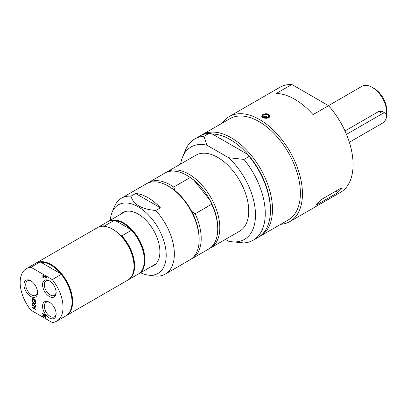<?xml version="1.0" encoding="UTF-8"?>
<svg xmlns="http://www.w3.org/2000/svg" width="407" height="407" viewBox="0 0 407 407"><rect width="100%" height="100%" fill="white"/><g stroke="black" fill="none" stroke-linecap="round" stroke-linejoin="round"><path stroke-width="0.61" d="M155.26 264.443A30.683 17.715 60 0 1 154.665 264.621M124.349 212.113A30.683 17.715 60 0 1 124.801 211.686M264.748 116.824A1.135 0.651 180 0 1 264.647 116.555A1.135 0.651 180 0 1 265.537 115.914A1.135 0.651 180 0 1 266.809 116.28A1.135 0.651 180 0 1 266.911 116.555A1.135 0.651 180 0 1 266.02 117.191A1.135 0.651 180 0 1 264.748 116.824A1.17 1.17 0 0 1 266.804 116.829M263.253 116.621A2.778 1.603 180 0 1 264.626 114.499A2.778 1.603 180 0 1 268.305 115.293A2.778 1.603 180 0 1 266.931 117.414A2.778 1.603 180 0 1 263.253 116.621M317.791 204.192L315.99 204.813L320.889 199.781L340.517 188.451L342.45 187.988L337.418 192.862L317.791 204.192L316.941 203.139M262.937 114.428C266.468 113.141 268.752 113.67 269.795 116.01C270.044 119.19 261.513 118.819 261.762 116.01L262.937 114.428M313.069 114.632A60.633 35.007 -120 0 0 276.343 93.427L291.839 84.478L328.566 105.683L313.069 114.632M280.723 224.313A60.633 35.007 -120 0 0 289.896 221.55A60.633 35.007 -120 0 0 302.452 193.793A60.633 35.007 -120 0 0 275.987 132.779A60.633 35.007 -120 0 0 229.263 116.534A60.633 35.007 -120 0 0 222.283 123.092M289.896 221.55L340.517 192.323A60.633 35.007 -120 0 0 328.566 105.683M291.839 84.478A60.633 35.007 -120 0 0 279.884 87.307L229.263 116.534M135.623 193.503L160.394 207.804L155.744 210.49C141.483 209.188 133.226 204.416 130.973 196.184L135.623 193.503A43.829 25.305 -120 0 1 160.394 207.804M140.603 272.741A39.611 22.868 -120 0 0 148.189 275.107L155.744 276.099A43.829 25.305 -120 0 0 165.273 274.099A43.829 25.305 -120 0 0 174.349 254.034A43.829 25.305 -120 0 0 155.744 210.49M148.189 275.107A39.611 22.868 -120 0 0 166.204 255.296A39.611 22.868 -120 0 0 143.274 210.251A39.611 22.868 -120 0 0 112.027 212.474A39.611 22.868 -120 0 0 110.287 220.228M130.973 196.184A43.829 25.305 -120 0 0 121.444 198.184A43.829 25.305 -120 0 0 114.408 206.654L112.027 212.474M150.992 266.743A30.683 17.715 -120 0 0 153.536 265.695A30.683 17.715 -120 0 0 159.89 251.648A30.683 17.715 -120 0 0 146.495 220.772A30.683 17.715 -120 0 0 122.853 212.556A30.683 17.715 -120 0 0 120.675 214.235M165.273 274.099L190.069 259.783A43.829 25.305 -120 0 0 194.994 255.214A43.829 25.305 -120 0 0 199.145 239.718A43.829 25.305 -120 0 0 168.152 186.04A43.829 25.305 -120 0 0 146.235 183.867L121.444 198.184M199.145 239.718L199.145 238.527A42.369 24.461 -120 0 0 191.626 211.269A42.369 24.461 -120 0 0 175.152 190.776A42.369 24.461 -120 0 0 169.185 186.635L168.152 186.04M191.076 259.147A43.829 25.305 -120 0 0 192.135 258.593L208.664 249.048A43.829 25.305 -120 0 0 217.74 228.983A43.829 25.305 -120 0 0 211.681 204.228L195.151 213.772L191.626 211.269M192.135 258.593A43.829 25.305 -120 0 0 195.151 213.772M217.74 228.983L217.74 227.793A42.369 24.461 -120 0 0 210.221 200.534L211.681 204.228M209.671 248.412A43.829 25.305 -120 0 0 210.729 247.858A43.829 25.305 -120 0 0 215.654 243.289A43.829 25.305 -120 0 0 207.682 192.399A43.829 25.305 -120 0 0 166.901 171.942A43.829 25.305 -120 0 0 165.888 172.578M175.152 190.776L173.697 187.083L190.227 177.538L193.747 180.042L210.221 200.534A42.369 24.461 -120 0 0 193.747 180.042A42.369 24.461 -120 0 0 187.78 175.9L186.747 175.305A43.829 25.305 -120 0 0 164.835 173.133L148.306 182.677A43.829 25.305 -120 0 0 147.293 183.313M210.729 247.858L239.657 231.156A43.829 25.305 -120 0 0 239.657 180.545A43.829 25.305 -120 0 0 195.823 155.24L166.901 171.942M190.227 177.538A43.829 25.305 -120 0 0 186.747 175.305M173.697 187.083A43.829 25.305 -120 0 0 148.306 182.677M225.412 239.377L228.571 241.203A53.378 30.82 -120 0 0 231.207 241.687L243.946 242.923A58.44 33.74 -120 0 0 253.159 240.232L258.323 237.245A58.44 33.74 -120 0 0 270.426 210.495L270.426 209.3A56.98 32.896 -120 0 0 247.909 154.548L249.109 156.436L243.946 159.417L228.571 157.697L206.914 145.192L203.932 136.314A58.44 33.74 -120 0 0 194.719 139.006A58.44 33.74 -120 0 0 185.338 150.305L182.478 157.29A53.378 30.82 -120 0 0 180.591 164.036M203.932 136.314L209.096 133.333A58.44 33.74 -120 0 0 199.883 136.024L194.719 139.006M209.096 133.333L212.362 134.025L247.909 154.548A56.98 32.896 -120 0 0 212.362 134.025M259.34 236.62A58.44 33.74 -120 0 0 260.388 236.055A58.44 33.74 -120 0 0 272.492 209.3A58.44 33.74 -120 0 0 246.983 150.488A58.44 33.74 -120 0 0 201.948 134.834A58.44 33.74 -120 0 0 200.936 135.46M260.388 236.055L288.283 219.953A58.44 33.74 -120 0 0 300.386 193.198A58.44 33.74 -120 0 0 274.878 134.386A58.44 33.74 -120 0 0 229.843 118.727L201.948 134.834M270.426 210.495A58.44 33.74 -120 0 0 249.109 156.436M253.159 240.232A58.44 33.74 -120 0 0 243.946 159.417M206.914 145.192A53.378 30.82 -120 0 0 182.478 157.29M231.207 241.687A53.378 30.82 -120 0 0 255.459 213.365A53.378 30.82 -120 0 0 228.571 157.697M144.337 260.149A29.879 17.252 -120 0 0 144.337 259.971A29.879 17.252 -120 0 0 131.029 229.619A29.879 17.252 -120 0 0 123.214 223.377A29.879 17.252 -120 0 0 115.4 220.594L131.029 229.619L131.517 230.26L121.81 235.867L120.696 235.582A29.879 17.252 -120 0 0 112.881 229.345A29.879 17.252 -120 0 0 112.881 229.339A29.879 17.252 -120 0 0 112.729 229.253M105.067 226.562L104.574 225.921L114.286 220.309L115.4 220.594M128.037 279.985A30.316 17.501 -120 0 0 128.347 279.812L138.059 274.206A30.316 17.501 -120 0 0 144.337 260.327A30.316 17.501 -120 0 0 131.517 230.26M128.347 279.812A30.316 17.501 -120 0 0 121.81 235.867M134.01 266.112A29.879 17.252 -120 0 0 134.01 265.934A29.879 17.252 -120 0 0 120.696 235.582M138.37 274.023A30.316 17.501 -120 0 0 138.68 273.85A30.316 17.501 -120 0 0 143.33 249.557A30.316 17.501 -120 0 0 123.525 222.843A30.316 17.501 -120 0 0 108.364 221.337A30.316 17.501 -120 0 0 108.059 221.525M114.286 220.309A30.316 17.501 -120 0 0 107.743 221.698L98.036 227.304A30.316 17.501 -120 0 0 97.726 227.488M104.574 225.921A30.316 17.501 -120 0 0 98.036 227.304M66.051 315.771A30.316 17.501 -120 0 0 66.366 315.598L127.732 280.169A30.316 17.501 -120 0 0 134.01 266.29A30.316 17.501 -120 0 0 112.571 229.161L112.571 229.161A30.316 17.501 -120 0 0 97.415 227.661L36.05 263.09A30.316 17.501 -120 0 0 35.74 263.273M112.571 229.161L112.881 229.339L112.571 229.161M56.13 292.017A8.359 4.828 60 0 1 54.411 295.36A8.359 4.828 60 0 1 50.234 294.943A8.359 4.828 60 0 1 44.77 287.576A8.359 4.828 60 0 1 46.052 280.876A8.359 4.828 60 0 1 49.807 281.064M49.349 296.474A9.61 5.55 -120 0 0 56.146 292.552A9.61 5.55 -120 0 0 49.349 280.779A9.61 5.55 -120 0 0 42.552 284.707A9.61 5.55 -120 0 0 49.349 296.474M52.264 279.578L30.937 267.262A30.316 17.501 -120 0 0 26.44 268.635A30.316 17.501 -120 0 0 30.937 310.205L52.264 322.522A30.316 17.501 -120 0 0 56.756 321.148A30.316 17.501 -120 0 0 52.264 279.578L61.254 274.389L60.923 273.84A29.879 17.252 -120 0 0 40.868 262.261L60.923 273.84A29.879 17.252 -120 0 1 72.024 301.719L72.024 302.08A30.316 17.501 -120 0 0 61.254 274.389M49.349 317.948A9.61 5.55 -120 0 0 56.146 314.026A9.61 5.55 -120 0 0 49.349 302.253A9.61 5.55 -120 0 0 42.552 306.176A9.61 5.55 -120 0 0 49.349 317.948M45.879 317.465L45.085 317.48L44.027 316L42.45 316.58L42.45 315.857L43.89 315.369L43.89 314.733L42.45 313.904L42.45 313.349L46.067 315.435L45.752 317.572M35.785 303.012L35.785 303.647L34.371 303.826L35.785 305.662L35.785 306.257L34.005 303.922L32.168 304.171L32.168 303.536L33.613 303.352L32.168 301.485L32.168 300.885L33.979 303.261L35.785 303.012M34.366 301.806L33.939 301.556L33.939 299.638L32.596 298.865L32.596 300.921L32.168 300.676L32.168 298.061L35.785 300.152L35.785 302.762L35.358 302.518L35.358 300.458L34.366 299.888L34.366 301.806M35.785 306.705L35.785 307.26L34.366 306.44L34.366 308.364L35.785 309.183L35.785 309.737L32.168 307.651L32.168 307.092L33.939 308.114L33.939 306.196L32.168 305.174L32.168 304.619L35.785 306.705M46.495 277.808L43.305 275.966L43.305 277.828L42.877 277.584L42.877 275.163L46.495 277.253L46.495 277.808M30.754 296.479A9.61 5.55 -120 0 0 37.546 292.552A9.61 5.55 -120 0 0 30.754 280.779A9.61 5.55 -120 0 0 23.957 284.707A9.61 5.55 -120 0 0 30.754 296.479M56.13 313.487A8.359 4.828 60 0 1 54.411 316.829A8.359 4.828 60 0 1 50.234 316.417A8.359 4.828 60 0 1 44.77 309.05A8.359 4.828 60 0 1 46.052 302.35A8.359 4.828 60 0 1 49.807 302.538M37.53 292.017A8.359 4.828 60 0 1 35.816 295.36A8.359 4.828 60 0 1 31.634 294.943A8.359 4.828 60 0 1 26.175 287.576A8.359 4.828 60 0 1 27.457 280.876A8.359 4.828 60 0 1 31.212 281.064M43.305 277.711L42.979 277.523L42.979 275.224M46.495 277.686L43.305 275.966M45.981 317.404L45.187 317.419L44.129 315.944L42.557 316.519L42.557 315.822M43.89 315.369L43.992 314.672L42.557 313.843L42.557 313.405M45.63 316.834L45.757 315.69L44.292 314.967L44.48 316.315L45.05 316.88L45.63 316.834M45.05 316.88L45.528 316.895L45.757 315.69M45.65 315.751L44.292 314.967M35.785 306.064L34.107 303.866L32.275 304.11L32.275 303.52M35.785 303.602L34.371 303.826M33.613 303.352L32.275 301.022M32.596 300.804L32.275 300.615L32.275 298.122M34.366 301.689L34.04 301.501L34.04 299.583L32.596 298.865M35.785 302.645L35.46 302.457L35.46 300.402L34.366 299.888M35.785 309.615L32.275 307.59L32.275 307.153M35.785 307.143L34.366 306.44M33.939 308.114L34.04 306.135L32.275 305.113L32.275 304.675M30.937 267.262L39.922 262.072L40.868 262.261M39.922 262.072A30.316 17.501 -120 0 0 35.429 263.446L26.44 268.635M56.756 321.148L65.746 315.959A30.316 17.501 -120 0 0 72.024 302.08M66.366 315.598A30.316 17.501 -120 0 0 72.644 301.719A30.316 17.501 -120 0 0 59.412 271.215A30.316 17.501 -120 0 0 36.05 263.09M346.479 134.376L382.519 113.573A5.846 3.373 -60 0 1 385.439 113.283A5.846 3.373 -60 0 1 386.335 117.964A5.846 3.373 -60 0 1 382.519 123.118L349.359 142.262M344.988 130.962L378.815 111.437L382.041 111.32L385.439 113.283M386.492 114.743A20.452 11.808 -120 0 0 386.65 112.378L386.65 109.992A17.532 10.124 -120 0 0 374.252 88.523L372.186 87.327A20.452 11.808 -120 0 0 361.96 86.315L328.49 105.637M386.65 112.378A20.452 11.808 -120 0 0 372.186 87.327L374.252 88.523M268.971 115.115A3.505 2.025 180 0 1 267.231 117.801A3.505 2.025 180 0 1 262.586 116.799A3.505 2.025 180 0 1 264.326 114.113A3.505 2.025 180 0 1 268.971 115.115M268.31 114.555A3.653 2.106 180 0 1 269.103 115.201A3.653 2.106 180 0 1 269.429 116.076A3.653 2.106 180 0 1 267.292 117.994A3.653 2.106 180 0 1 262.454 116.951A3.653 2.106 180 0 1 262.128 116.076A3.653 2.106 180 0 1 263.248 114.555M337.418 192.862L335.978 191.071M378.815 111.437L382.519 113.573M269.429 117.018L269.429 116.076C270.64 113.863 261.523 112.958 262.128 116.076L262.128 116.936M144.337 259.971L144.337 260.327M125.397 211.508L108.364 221.337M155.708 264.016L138.68 273.85M134.01 265.934L134.01 266.29"/></g></svg>
